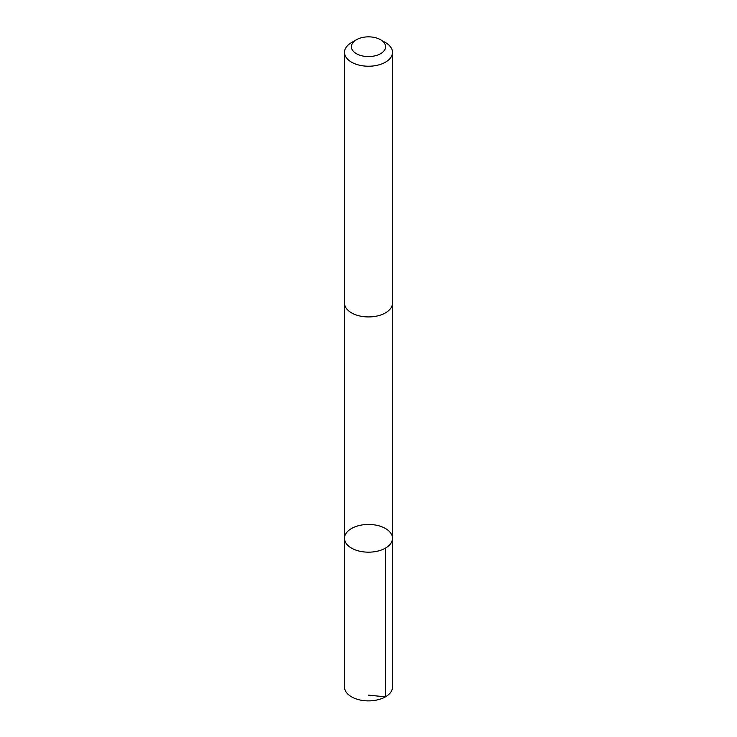 <?xml version="1.0" encoding="UTF-8"?>
<svg xmlns="http://www.w3.org/2000/svg" width="737" height="737" viewBox="0 0 737 737"><rect width="100%" height="100%" fill="white"/><g stroke="black" fill="none" stroke-linecap="round" stroke-linejoin="round"><path stroke-width="1.11" d="M376.22 525.186A24.008 13.856 180 0 1 392.508 538.314A24.008 13.856 180 0 1 368.5 552.17A24.008 13.856 180 0 1 344.492 538.314A24.008 13.856 180 0 1 376.22 525.186M344.492 687.022A24.008 13.865 0 0 0 360.78 700.15A24.008 13.865 0 0 0 392.508 687.022L392.508 538.314A24.008 13.856 180 0 1 368.5 552.17A24.008 13.856 180 0 1 344.492 538.314L344.492 687.022M356.422 39.734L351.521 42.571A24.008 13.865 0 0 0 344.492 52.373L344.492 303.064A24.008 13.865 0 0 0 360.78 316.191A24.008 13.865 0 0 0 392.508 303.064L392.508 52.373A24.008 13.865 0 0 0 385.479 42.571L380.578 39.734A17.08 9.857 0 0 0 356.422 39.734A17.08 9.857 0 0 0 363.009 56.049A17.08 9.857 0 0 0 383 51.922A17.08 9.857 0 0 0 380.578 39.734M344.492 52.373A24.008 13.865 0 0 0 360.78 65.492A24.008 13.865 0 0 0 392.508 52.373M368.5 695.148L385.479 696.824L385.479 548.116M344.501 303.451L344.492 538.314M392.499 303.451L392.508 538.314"/></g></svg>
